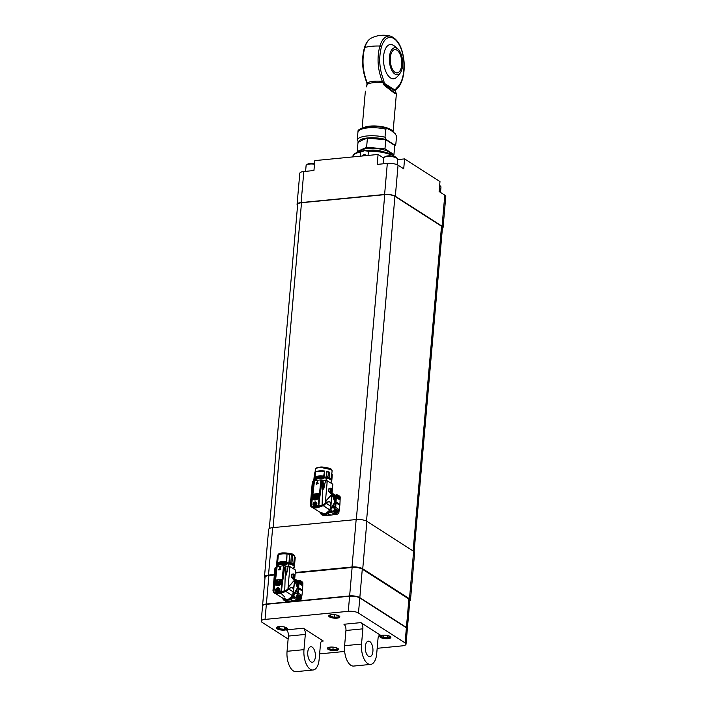 <?xml version="1.0" encoding="UTF-8"?>
<svg xmlns="http://www.w3.org/2000/svg" width="707" height="707" viewBox="0 0 707 707"><rect width="100%" height="100%" fill="white"/><g stroke="black" fill="none" stroke-linecap="round" stroke-linejoin="round"><path stroke-width="1.06" d="M365.634 155.116A2.103 1.714 -57.3 0 0 363.769 155.849M360.296 156.185L360.658 151.996L364.626 150.715L368.427 151.245L368.055 155.434M389.831 155.867L389.955 154.418L391.342 154.197L396.114 157.414M365.881 155.646A2.103 1.714 -57.3 0 0 362.47 155.973M368.904 150.405A10.508 3.279 5 0 1 382.602 151.598M359.828 151.448A15.961 4.984 5 0 1 361.869 149.84A15.961 4.984 5 0 1 375.753 148.488A15.961 4.984 5 0 1 389.416 152.129A15.961 4.984 5 0 1 391.36 154.206M393.004 155.142L393.94 154.586L384.97 148.841L366.606 147.312L357.212 151.537L357.822 152.04M357.212 151.537L358.007 142.416L362.744 139.889L367.401 138.192L366.606 147.312M367.401 138.192L385.766 139.721L384.97 148.841M385.766 139.721L394.736 145.465L393.94 154.586M390.291 142.178L394.214 144.696L395.84 144.157L396.547 136.097L395.178 133.641L391.298 130.609L386.756 128.338C374.303 124.459 356.938 127.773 357.998 131.555L357.238 139.906A19.469 6.08 5 0 1 384.997 137.211L386.367 139.668L390.291 142.178M358.599 142.363L357.238 139.906M394.674 146.155L395.84 144.157M387.33 128.612L385.704 129.151L384.997 137.211M393.039 132.068L396.38 93.898L394.25 93.094L384.131 85.211L384.891 84.522L384.228 83.276L395.31 90.231A1.582 0.495 -175 0 1 395.505 90.505L395.664 89.824C402.159 85.565 405.111 73.095 404.006 61.173C402.557 47.767 398.191 39.459 390.9 36.251A27.255 27.255 0 0 0 371.193 38.16A25.841 12.567 84.5 0 0 364.821 47.484C361.772 59.158 362.576 70.939 367.225 82.843L366.58 86.599A1.582 0.831 22.5 0 0 366.562 86.917M367.119 84.584A1.582 0.495 5 0 1 367.11 84.513A1.582 0.495 5 0 1 367.26 84.327A15.572 4.861 -175 0 1 383.035 82.79A1.582 0.495 -175 0 1 384.237 83.134L383.768 80.395A1.582 0.778 156.2 0 1 382.346 81.376L384.131 85.211M396.38 93.898L395.531 91.477A1.582 1.432 148 0 0 395.257 91.159L395.293 90.372A1.582 0.495 -175 0 1 395.496 90.637L395.549 91.512M384.891 84.522C393.348 92.219 396.804 94.429 395.257 91.159L384.891 84.522M367.198 84.849A1.582 0.495 5 0 1 367.101 84.646L366.765 82.542A1.582 0.778 156.2 0 0 367.225 82.843A16.146 5.046 5 0 1 382.346 81.376C377.626 69.525 376.804 57.744 379.871 46.026A25.841 12.567 -95.5 0 1 390.9 36.251M395.699 89.798A1.582 1.343 57.5 0 0 396.185 88.357C402.018 83.665 404.563 74.606 403.812 61.173A24.338 11.842 84.5 0 0 393.976 38.62A24.338 11.842 84.5 0 0 381.453 46.848C378.554 57.956 379.332 69.145 383.768 80.395M366.765 82.542C362.161 70.797 361.365 59.255 364.388 47.899A1.582 0.893 -163.1 0 1 364.821 47.484A25.867 8.077 5 0 1 379.871 46.026A1.582 0.893 -163.1 0 1 381.453 46.848M400.966 71.734A19.769 19.769 0 0 1 396.167 77.655A17.207 8.369 -95.5 0 1 390.538 77.938A17.207 8.369 -95.5 0 1 383.556 56.657A17.207 8.369 -95.5 0 1 393.012 45.142A19.769 19.769 0 0 1 398.854 50.02A13.539 6.584 -95.5 0 1 400.966 71.734A13.539 6.584 -95.5 0 1 394.904 74.067A13.539 6.584 -95.5 0 1 389.433 57.037A13.539 6.584 -95.5 0 1 397.148 48.447A13.539 6.584 -95.5 0 1 398.854 50.02M401.709 64.903A11.683 5.683 84.5 0 0 394.895 49.631A11.683 5.683 84.5 0 0 390.37 61.809A11.683 5.683 84.5 0 0 397.157 72.883A11.683 5.683 84.5 0 0 401.709 64.903M294.298 555.393L282.703 552.892L281.907 553.643L282.632 552.989A2.333 0.734 -175 0 0 281.96 553.051A8.413 2.625 -175 0 0 278.01 554.907C278.222 553.89 279.557 553.236 282.031 552.945M282.703 552.892L282.632 552.989A8.413 2.625 -175 0 1 294.757 556.374L293.847 554.942C293.387 553.873 289.667 553.183 282.685 552.883L278.629 554.023M281.907 553.643A8.413 2.625 5 0 0 278.664 554.562L278.328 554.845A8.952 2.793 5 0 1 287.015 554.005L286.706 562.357M282.579 553.572A8.413 2.625 5 0 1 287.466 553.705M286.415 562.321L287.015 554.005M278.328 554.845L277.639 562.701M286.3 561.871A8.997 2.81 -175 0 0 277.612 562.719L277.604 563.099A8.997 2.81 -175 0 1 286.273 562.242M288.951 562.719L289.702 554.085A8.413 2.625 5 0 1 292.636 554.986L291.885 563.559M293.723 564.504L294.448 556.215L295.208 557.355A8.952 2.793 5 0 1 295.208 557.523A8.952 2.793 5 0 1 295.173 557.69M277.374 556.135A8.952 2.793 5 0 1 277.365 555.958A8.952 2.793 5 0 1 277.453 555.658L278.028 555.216L277.33 563.24M276.711 563.691L277.453 555.658M295.208 557.355L294.554 565.3A8.997 2.81 -175 0 0 294.554 565.264L295.208 557.523M289.702 554.085L289.852 554.456A8.952 2.793 5 0 1 291.346 554.827L292.636 554.986M290.824 563.187L291.346 554.827M289.852 554.456L289.083 562.745M290.595 562.684A8.997 2.81 -175 0 0 289.181 562.321M290.568 563.055A8.997 2.81 -175 0 0 289.145 562.692M290.259 564.168L281.094 563.373M277.453 564.601L277.117 565.671L276.587 565.079A8.997 2.81 -175 0 0 276.508 565.388L276.543 565.591M277.383 565.326L277.48 564.266A8.997 2.81 5 0 1 286.167 563.417L286.547 564.195L285.973 564.372C282.173 564.151 279.415 564.548 277.701 565.582L277.383 565.326C279.177 564.372 281.907 563.992 285.566 564.168L285.973 564.372M288.633 566.351L288.836 564.027A8.413 2.625 -175 0 0 286.591 563.656M288.836 564.027L288.818 566.387M293.75 567.871L293.829 567.023L294.333 567.977L294.421 566.961A8.997 2.81 -175 0 0 289.039 563.877M276.587 565.079L277.162 565.158A8.413 2.625 -175 0 1 277.436 564.787M286.547 564.195L285.566 564.168M286.114 563.974L286.167 563.417M277.117 565.671L277.003 566.378M276.464 566.007L277.038 566.086M276.517 566.705L276.437 566.183M281.784 583.584L281.757 583.567C278.973 586.121 276.711 586.342 274.97 584.221L273.768 592.21L272.973 590.796L274.961 568.074L276.234 566.846L283.56 565.706L289.905 566.616L287.917 589.346L284.629 590.928L280.865 591.476L282.111 579.678M273.848 592.625L274.546 593.076L287.563 590.478L288.429 589.09L288.65 586.651L287.917 589.346L288.606 586.704L294.616 579.996L295.491 570.028L289.905 566.616M275.27 567.518L274.811 576.134L276.234 566.846L274.811 576.143L275.27 567.518M288.191 566.272L286.37 575.012L285.646 565.936L286.37 575.021L288.191 566.272M284.294 567.288L282.906 579.369L275.58 580.005L275.2 582.656C276.817 585.714 279.026 585.502 281.828 582.011L282.04 579.696L282.915 579.431L275.323 580.173M283.56 565.706L282.12 579.263L279.928 579.501M282.137 579.369L282.712 579.325L283.967 565.733M281.996 579.749L282.88 579.705M281.828 582.011L276.393 584.433C278.399 585.29 280.193 584.486 281.784 582.011L282.013 579.82L282.544 579.687L282.066 579.652M275.686 580.412L275.35 582.1L276.41 584.45M276.393 584.433L275.315 582.656M275.244 580.42L275.058 583.814L275.2 580.518M281.713 583.169L282.544 579.687M275.916 580.297L277.179 580.014L278.567 583.134M280.449 581.013L280.343 579.705L281.793 579.731L279.574 584.203L275.712 583.142M278.434 579.572L279.839 579.908L279.99 581.737L278.372 582.913L277.038 581.932M277.48 582.683L277.533 582.63C276.914 582.524 277.038 579.89 277.568 580.129L279.486 579.713L280.052 581.039L278.876 582.639L277.542 582.63C275.597 582.63 278.885 578.026 279.486 579.722L280.096 581.057L277.604 582.674M278.823 582.55C280.458 580.297 280.052 579.484 277.595 580.111C276.561 581.861 276.967 582.674 278.823 582.55M275.907 580.244L275.889 580.261C273.123 586.076 282.844 585.122 281.563 579.713L276.561 584.176L275.889 580.27L277.162 580.164L277.285 582.983L277.135 580.147L275.898 580.261L277.25 580.226M280.246 579.74L280.202 579.82C281.492 581.622 277.444 584.45 277.285 582.983L280.237 579.775C282.005 583.69 274.298 584.424 277.047 580.085L277.135 580.147M281.66 579.643L280.272 579.731L281.563 579.713M280.228 579.775L281.695 579.74L276.543 584.168M275.209 580.491L274.97 582.506M274.926 584.247L273.768 592.21L275.05 581.781M275.138 584.035C276.799 586.068 278.929 585.856 281.554 583.408M282.482 581.773L282.853 579.775M279.875 579.369L275.262 580.182M276.481 568.128L275.014 581.923M275.253 580.111L276.499 568.092M274.988 584.397C276.72 586.377 278.938 586.156 281.651 583.752M282.287 582.126L281.96 583.319M282.553 582.365L284.656 567.341M278.744 569.727L280.82 569.524L280.219 567.474L278.744 569.727L280.803 569.559L279.831 567.544L278.991 570.063M275.58 580.005L277.162 566.334M280.237 567.571L279.018 570.036M280.255 567.535L278.894 569.807M278.832 570.01L280.803 569.55L279.928 567.597M276.941 566.422L275.341 580.138M285.504 565.918L284.727 591.308L281.086 591.945L280.865 591.476L274.033 592.139L273.989 592.599L273.45 592.015L276.304 566.811M275.544 590.053L276.216 591.732L277.612 591.883L279.274 590.504C279.769 589.656 279.601 588.798 278.779 587.924L276.649 588.109L275.544 590.053M275.677 590.69A2.298 1.874 -57.3 0 0 276.313 591.794M278.832 587.959A2.298 1.874 -57.3 0 0 277.515 587.817M278.717 588.074A2.139 1.75 122.7 0 1 279.406 590.212M277.285 591.953A2.139 1.75 122.7 0 1 276.41 591.671M275.624 590A2.139 1.75 122.7 0 1 278.638 588.021A2.139 1.75 122.7 0 1 276.331 591.626A2.139 1.75 122.7 0 1 275.624 590M277.427 590.849L277.285 590.858A1.087 0.893 122.7 0 1 276.631 590.442L276.578 590.318A1.087 0.893 122.7 0 1 276.693 589.417L276.782 589.284A1.087 0.893 122.7 0 1 277.542 588.798L277.683 588.79A1.087 0.893 122.7 0 1 278.337 589.196L278.39 589.329A1.087 0.893 122.7 0 1 278.275 590.23L278.187 590.363A1.087 0.893 122.7 0 1 277.427 590.849L278.187 590.363M278.275 590.23L278.39 589.329M277.171 589.205L277.922 589.037L277.904 589.824L276.782 589.284M276.746 589.293L277.904 589.824L277.126 589.532L277.665 590.204L276.791 589.806L276.578 590.318M276.764 589.992L277.665 590.204L276.941 590.592M276.985 590.681L277.807 590.566M281.439 591.874L282.402 582.595M273.229 587.932L273.061 591.061M274.033 592.139L273.989 592.599M281.086 591.945L274.122 592.625M288.005 589.611L284.727 591.308M274.546 593.076C276.278 594.614 280.529 593.827 287.298 590.725L288.288 589.426M292.592 595.86A10.119 8.263 -57.3 0 0 294.616 580.023L294.625 579.722M294.421 574.517L294.633 579.687L293.953 579.864A10.313 3.226 -175 0 0 293.219 579.289L291.381 577.159L291.637 574.208L293.688 573.943A10.313 3.226 5 0 1 294.421 574.517L294.633 579.687M293.688 573.943L291.637 574.208M291.381 577.159L293.219 579.289M293.953 579.864L294.607 579.643L293.626 578.679A1.555 1.379 -45.6 0 0 293.891 579.625A10.225 3.19 -175 0 0 293.158 579.06A1.555 1.273 -57.3 0 1 292.919 578.132L293.175 575.18A1.555 1.273 122.7 0 1 293.582 574.19A10.225 3.19 5 0 1 294.315 574.764A1.555 1.379 134.4 0 0 293.882 575.728A9.854 3.075 -175 0 0 293.175 575.18L291.708 574.243L291.452 577.195L292.919 578.132A9.854 3.075 5 0 1 293.626 578.679L293.882 575.728L294.89 576.735M273.194 588.197L272.973 590.84L273.856 592.625M288.65 586.704L288.624 588.772C292.115 586.306 293.758 587.402 293.564 592.059L293.467 592.024C293.652 587.455 292.071 586.439 288.739 589.002L293.467 592.024L288.527 589.037L288.65 586.722M293.591 591.529L294.598 580.164L288.765 586.66M293.405 592.192L292.875 594.225L293.343 592.113M285.911 591.326L276.437 593.686M285.831 591.388L292.539 595.718L286.008 591.529M286.759 599.403L282.19 597.813L286.627 599.403L288.544 599.236L292.539 595.718M293.564 592.059L292.618 595.807L288.712 599.227M288.544 599.236L289.782 599.881L287.917 600.155L289.826 599.872M292.557 595.86L291.496 597.38M292.813 594.605L294.563 580.606M285.955 599.934A1.75 1.432 122.7 0 1 284.285 600.119L283.436 599.571A1.75 1.432 122.7 0 1 282.862 598.21M286.194 600.084A2.068 1.688 122.7 0 1 283.534 599.633M285.107 599.395A1.75 1.432 122.7 0 1 283.436 599.571M284.868 599.236A1.555 1.273 122.7 0 1 282.924 598.246M286.503 600.287A2.068 1.688 122.7 0 1 284.276 600.473M296.445 597.848L294.404 596.531A10.313 8.422 122.7 0 1 291.744 598.122L290.648 598.281M293.343 595.347L294.333 595.983A1.944 1.591 -57.3 0 0 294.404 596.531M296.631 582.488L297.285 582.904A1.944 1.591 -57.3 0 0 297.806 582.718L297.806 582.718A10.313 8.422 122.7 0 1 298.805 585.378L298.699 587.747A10.004 8.166 122.7 0 1 298.619 588.622L298.398 593.253L296.86 593.924A1.944 1.591 -57.3 0 0 296.33 593.818L295.323 593.182M298.999 595.488A1.944 1.591 122.7 0 1 299.45 595.586A0.937 0.76 122.7 0 0 299.786 595.621A2.068 1.688 122.7 0 1 298.752 599.244L298.734 598.953A1.75 1.432 122.7 0 1 298.495 598.997L298.469 599.297A2.068 1.688 122.7 0 1 297.055 598.582A0.937 0.76 122.7 0 0 297.055 598.405M294.333 595.983A9.748 7.954 122.7 0 1 291.231 597.786M298.495 598.997A1.75 1.432 122.7 0 1 297.691 598.82L296.843 598.272A1.75 1.432 122.7 0 1 298.725 595.321A1.75 1.432 122.7 0 1 296.843 598.272M298.725 595.321L299.582 595.868A1.75 1.432 122.7 0 1 298.734 598.953M297.559 598.21A1.555 1.273 122.7 0 1 296.578 596.107A1.555 1.273 122.7 0 1 298.928 595.886A1.555 1.273 122.7 0 1 297.559 598.21M298.327 597.097L298.407 596.24L297.046 596.372L296.975 597.229L298.327 597.097M298.398 596.275L297.762 595.886M298.239 596.187L297.453 597.495M297.523 596.681L297.046 596.372M298.796 599.28L298.778 599.501A2.068 1.688 122.7 0 1 297.682 599.174M300.722 596.805L300.961 594.905A0.937 0.76 122.7 0 1 300.095 595.824A2.068 1.688 122.7 0 1 299.061 599.448L298.752 599.244M297.285 582.904A9.748 7.954 122.7 0 1 296.33 593.818M294.633 579.855A10.313 8.422 122.7 0 1 295.809 580.527A1.944 1.591 -57.3 0 0 295.65 581.004M295.809 580.527L297.7 581.72M297.559 582.833A1.75 1.432 122.7 0 1 300.007 580.73L300.855 581.278A1.75 1.432 122.7 0 1 301.438 582.603L301.712 582.577A2.068 1.688 122.7 0 1 300.89 584.185M301.438 582.603A1.75 1.432 122.7 0 1 300.652 584.035M301.438 582.347L301.712 582.276A2.068 1.688 122.7 0 0 301.032 581.013L301.341 581.216A2.068 1.688 122.7 0 1 302.03 582.471L301.712 582.276M300.104 580.792A2.068 1.688 122.7 0 1 301.032 581.013M300.007 580.73A1.75 1.432 122.7 0 1 299.803 583.487M297.656 582.798A1.555 1.273 122.7 0 1 298.849 580.721A1.555 1.273 122.7 0 1 299.565 583.337M298.858 582.886L299.75 582.073L299.423 581.366L298.637 581.446L298.425 582.736M299.574 581.702L298.654 582.524L298.186 582.223M299.114 581.746L298.637 581.446M301.712 582.577L302.022 582.78A2.068 1.688 122.7 0 1 301.2 584.38M297.841 582.718L299.238 583.593L298.805 585.378M298.928 582.93L301.809 585.246A0.937 0.76 -57.3 0 0 301.5 584.574L298.928 582.93M301.809 585.246L301.898 583.355M298.699 587.747L302.561 590.221L302.87 583.31L301.924 582.701A1.944 1.591 -57.3 0 0 301.924 582.506M295.561 579.563L295.826 580.518L295.561 579.563L294.66 579.501M285.902 600.667L287.148 600.605A0.583 0.477 122.7 0 1 286.742 600.349M294.421 596.558L293.944 598.069L291.744 598.122M293.944 598.069L296.516 599.722A0.937 0.76 -57.3 0 0 297.338 598.935M296.516 599.722L298.266 599.465M298.31 591.017A10.313 8.422 122.7 0 1 296.834 593.907L299.45 595.586M302.561 590.221A10.004 8.166 122.7 0 1 302.481 591.105L298.619 588.622M302.87 583.31A1.944 1.591 -57.3 0 0 302.225 581.923L301.756 581.622M284.974 600.791L285.442 601.091A1.944 1.591 -57.3 0 0 286.247 601.295L292.601 601.003L289.905 599.28M288.854 599.191L289.861 599.845L289.958 598.732L293.414 600.923A10.004 8.166 122.7 0 1 292.601 601.003M293.414 600.923L299.812 599.978A1.944 1.591 -57.3 0 0 301.58 598.069L302.481 591.105M407.338 628.921A7.512 2.351 -175 0 0 407.365 628.77A7.512 2.351 -175 0 0 406.41 627.48L359.828 597.627A7.512 2.351 -175 0 0 349.629 595.921L266.389 604.008A7.512 2.351 -175 0 0 262.562 605.696A7.512 2.351 -175 0 0 262.562 605.846M407.365 628.77L409.857 600.323A7.512 2.351 -175 0 0 408.902 599.032L362.311 569.179A7.512 2.351 -175 0 0 352.121 567.474L295.234 572.997M274.343 575.03L268.881 575.56A7.512 2.351 -175 0 0 265.054 577.248L262.562 605.696M407.232 628.594A7.512 2.351 -175 0 0 406.278 627.462L359.792 597.671A7.512 2.351 -175 0 0 349.594 595.957L266.53 604.025A7.512 2.351 -175 0 0 262.739 605.528M377.176 648.301L402.186 645.871A7.512 2.351 -175 0 0 406.021 644.183A7.512 2.351 -175 0 0 405.067 642.893L406.392 627.781L359.801 597.928L358.476 613.031A7.512 2.351 -175 0 0 348.286 611.325L265.045 619.412A7.512 2.351 -175 0 0 261.219 621.1A7.512 2.351 -175 0 0 262.164 622.39L288.129 639.022M406.392 627.781A7.512 2.351 5 0 1 407.338 629.071L406.021 644.183M261.219 621.1L262.536 605.996A7.512 2.351 5 0 1 266.362 604.308L265.045 619.412M348.286 611.325L349.603 596.222L266.362 604.308M349.603 596.222A7.512 2.351 5 0 1 359.801 597.928M286.724 627.869A5.559 1.741 -175 0 0 280.564 626.543A5.559 1.741 -175 0 0 276.34 627.851A5.559 1.741 -175 0 0 281.731 630.07A5.559 1.741 -175 0 0 287.431 628.823A5.559 1.741 -175 0 0 286.724 627.869M337.76 648.381A5.559 1.741 -175 0 0 331.601 647.055A5.559 1.741 -175 0 0 327.385 648.372A5.559 1.741 -175 0 0 332.776 650.581A5.559 1.741 -175 0 0 338.467 649.335A5.559 1.741 -175 0 0 337.76 648.381M390.184 636.468A5.559 1.741 -175 0 0 384.025 635.142A5.559 1.741 -175 0 0 379.809 636.45A5.559 1.741 -175 0 0 385.2 638.668A5.559 1.741 -175 0 0 390.891 637.422A5.559 1.741 -175 0 0 390.184 636.468M339.148 615.956A5.559 1.741 -175 0 0 332.979 614.63A5.559 1.741 -175 0 0 328.764 615.938A5.559 1.741 -175 0 0 334.155 618.157A5.559 1.741 -175 0 0 339.846 616.911A5.559 1.741 -175 0 0 339.148 615.956M303.321 628.214A4.94 2.404 -95.5 0 1 305.318 634.435L288.385 636.079A4.94 2.404 84.5 0 0 286.388 629.857L303.321 628.214L323.293 641.01L321.579 641.178M380.843 635.425L360.87 622.62A4.94 2.404 -95.5 0 1 362.868 628.841L361.542 644.059A15.572 7.574 84.5 0 0 370.618 664.412A15.572 7.574 84.5 0 0 376.698 653.772L378.024 638.554A4.94 2.404 -95.5 0 1 379.959 635.178A4.94 2.404 -95.5 0 1 380.843 635.425L379.129 635.584M319.617 653.887L344.663 651.456M405.067 642.893L358.476 613.031M370.618 664.412L353.694 666.065A15.572 7.574 -95.5 0 1 344.609 645.703L345.944 630.485A4.94 2.404 84.5 0 0 343.947 624.263L360.87 622.62M369.761 641.549A7.786 3.791 84.5 0 0 368.365 641.169A7.786 3.791 84.5 0 0 365.351 649.282A7.786 3.791 84.5 0 0 369.867 656.67A7.786 3.791 84.5 0 0 372.96 649.963A7.786 3.791 84.5 0 0 369.761 641.549M323.293 641.01A4.94 2.404 -95.5 0 0 322.401 640.772A4.94 2.404 -95.5 0 0 320.474 644.148L319.14 659.366A15.572 7.574 -95.5 0 1 313.068 670.006A15.572 7.574 -95.5 0 1 303.983 649.653L305.318 634.435M312.211 647.135A7.786 3.791 -95.5 0 1 315.41 655.557A7.786 3.791 -95.5 0 1 312.317 662.256A7.786 3.791 -95.5 0 1 307.792 654.876A7.786 3.791 -95.5 0 1 310.806 646.755A7.786 3.791 -95.5 0 1 312.211 647.135M288.385 636.079L287.06 651.297A15.572 7.574 84.5 0 0 296.145 671.65L313.068 670.006M328.852 615.691A5.559 1.741 -175 0 0 334.199 617.635A5.559 1.741 -175 0 0 339.811 616.645M330.567 614.878L330.443 616.292L330.505 614.887L333.138 614.63M330.443 616.292L334.296 617.308L338.202 616.937L338.264 615.532L335.701 614.843M334.526 614.701L334.296 617.308M379.889 636.203A5.559 1.741 -175 0 0 388.099 638.156A5.559 1.741 -175 0 0 390.847 637.157M388.055 635.628L389.875 636.795L387.577 637.82L383.106 637.449L380.914 636.053L382.841 635.186M385.783 635.231L385.059 635.178M383.3 635.16L383.106 637.449M387.781 635.566L387.577 637.82M327.465 648.116A5.559 1.741 -175 0 0 332.82 650.069A5.559 1.741 -175 0 0 338.432 649.079M334.314 647.276L336.877 647.957L336.824 649.362L332.909 649.742L329.064 648.717L329.117 647.312L331.76 647.055M329.188 647.303L329.064 648.717M333.138 647.126L332.909 649.742M276.428 627.604A5.559 1.741 -175 0 0 284.638 629.557A5.559 1.741 -175 0 0 287.387 628.558M279.839 626.561L279.636 628.85L277.453 627.454L279.371 626.588M281.598 626.579L282.323 626.641M284.594 627.029L286.406 628.196L284.117 629.23L279.636 628.85M284.32 626.968L284.117 629.23M409.742 599.845A7.512 2.351 -175 0 0 408.796 598.714L362.302 568.923A7.512 2.351 -175 0 0 352.113 567.208L295.252 572.732M274.369 574.764L269.04 575.277A7.512 2.351 -175 0 0 265.258 576.779M409.795 600.985A7.91 2.474 -175 0 0 410.475 600.093A7.91 2.474 -175 0 0 409.477 598.741L362.744 568.79A7.91 2.474 -175 0 0 352.015 566.987L295.279 572.502M274.387 574.526L268.51 575.1A7.91 2.474 -175 0 0 264.48 576.877A7.91 2.474 -175 0 0 265.001 577.866M409.477 598.741L413.622 551.292A7.91 2.474 5 0 1 414.629 552.653L410.475 600.093M413.622 551.292L366.889 521.342L362.744 568.79M352.015 566.987L356.16 519.548A7.91 2.474 5 0 1 366.889 521.342M356.16 519.548L272.663 527.652L268.51 575.1M264.48 576.877L268.633 529.437A7.91 2.474 5 0 1 272.663 527.652M414.116 551.654L442.476 227.504A7.512 2.351 -175 0 0 441.522 226.213L394.93 196.36A7.512 2.351 -175 0 0 384.741 194.646L301.5 202.732A7.512 2.351 -175 0 0 297.674 204.42L269.314 528.544M442.388 228.458A7.91 2.474 -175 0 0 443.068 227.566A7.91 2.474 -175 0 0 442.069 226.213L444.783 195.159A7.91 2.474 5 0 1 445.781 196.519L443.068 227.566M303.824 171.527L301.102 202.573A7.91 2.474 -175 0 0 297.073 204.35L299.795 173.303A7.91 2.474 5 0 1 303.824 171.527L313.943 170.537L314.818 160.604L378.068 154.462L377.202 164.395L387.321 163.414A7.91 2.474 5 0 1 398.05 165.217L395.337 196.263L442.069 226.213M395.337 196.263A7.91 2.474 -175 0 0 384.608 194.469L387.321 163.414M301.102 202.573L384.608 194.469M297.073 204.35A7.91 2.474 -175 0 0 297.594 205.339M383.636 158.023A8.21 2.563 5 0 1 383.592 157.997L378.068 154.462M398.05 165.217L403.715 168.84L404.59 158.907L397.564 159.588M404.59 158.907L439.984 181.593L439.118 191.526L444.783 195.159M305.592 171.35L306.096 165.624A7.008 2.192 5 0 1 306.546 164.943A7.008 2.192 5 0 1 314.5 164.201M306.546 164.943L307.492 164.227A6.071 1.9 5 0 1 314.553 163.609M383.123 163.821L383.627 158.094A7.008 2.192 5 0 1 384.078 157.414A7.008 2.192 5 0 1 390.794 156.521A7.008 2.192 5 0 1 397.263 158.562A7.008 2.192 5 0 1 397.581 159.314L397.113 164.722M384.078 157.414L385.023 156.698A6.071 1.9 5 0 1 390.847 155.929A6.071 1.9 5 0 1 396.45 157.696L397.263 158.562M439.63 185.658A7.008 2.192 5 0 1 440.647 186.374A7.008 2.192 5 0 1 440.974 187.116L440.514 192.419M439.657 185.331A6.071 1.9 5 0 1 439.842 185.508L440.647 186.374M336.152 499.575L336.585 497.799L339.157 499.442A0.937 0.76 -57.3 0 0 338.847 498.78L335.153 496.924A10.313 8.422 122.7 0 1 336.152 499.575L336.046 501.943L339.908 504.427A10.004 8.166 122.7 0 1 339.828 505.302L335.966 502.827L335.745 507.458L334.208 508.121A1.944 1.591 -57.3 0 0 333.677 508.024L332.67 507.387M326.201 513.388L327.208 514.051L327.279 512.946L330.761 515.129L337.159 514.183A1.944 1.591 -57.3 0 0 338.927 512.275L339.828 505.302M330.761 515.129A10.004 8.166 122.7 0 1 329.948 515.209L327.253 513.485M322.321 514.988L322.79 515.288A1.944 1.591 -57.3 0 0 323.603 515.5L329.948 515.209M339.908 504.427L340.217 497.516A1.944 1.591 -57.3 0 0 339.572 496.12L339.104 495.819M327.306 512.928L327.085 514.183L325.291 514.36L319.537 512.009L323.974 513.6L325.892 513.432L329.833 510.056L323.364 505.735L313.784 507.891M310.576 502.138L310.32 505.001L311.893 507.281L324.911 504.683L324.266 504.718L325.635 503.64L322.074 505.514L310.93 506.592L310.32 505.001L312.308 482.271L312.167 490.34L313.581 481.052L314.288 480.619L312.238 497.313L312.962 494.582M313.652 481.016L310.797 506.212L311.336 506.795M312.618 481.723L312.167 490.34L313.581 481.052L312.618 481.723M311.16 506.627L312.335 498.603C314.067 500.574 316.285 500.362 318.998 497.949L319.131 497.781C316.321 500.326 314.058 500.547 312.317 498.426L311.124 506.415M313.74 498.638L312.547 496.862C314.164 499.92 316.374 499.708 319.175 496.217L319.396 493.901L319.175 496.217L313.74 498.638C315.746 499.496 317.54 498.682 319.131 496.217L319.352 493.963L319.997 493.954L319.829 495.978L320.271 493.636L312.609 494.379M321.641 481.485L320.253 493.574L312.68 494.379M313.033 494.608L312.697 496.296L313.758 498.656M312.662 496.862L312.936 494.661M312.715 494.555L312.494 498.232C314.147 500.264 316.276 500.061 318.901 497.613L319.175 496.217M312.547 494.723L312.317 496.703M319.343 493.946L319.962 493.91M319.467 493.831L317.266 493.698M313.272 494.502L314.527 494.211L315.914 497.339M317.797 495.209L317.69 493.91L319.14 493.937L316.922 498.4L313.06 497.348M319.007 493.848L313.926 498.391L313.228 494.458L314.394 494.29C311.646 498.629 319.361 497.887 317.584 493.981L318.998 493.91L313.908 498.382L313.245 494.467C310.47 500.273 320.191 499.328 318.91 493.919L317.655 493.954M315.782 493.769L317.187 494.105L317.337 495.943L315.729 497.118L314.385 496.137M314.827 496.88L314.88 496.827C312.945 496.835 316.232 492.231 316.833 493.919L317.399 495.236L316.223 496.844L314.889 496.835C314.262 496.729 314.385 494.096 314.915 494.326L316.833 493.919L317.443 495.262L314.951 496.871M316.17 496.747C317.805 494.493 317.399 493.689 314.942 494.317C313.908 496.067 314.315 496.88 316.17 496.747M317.584 493.981L318.91 493.919M317.558 494.052L314.642 497.189L314.394 494.29L314.633 497.18M314.642 497.189L314.642 497.18C314.792 498.656 318.839 495.828 317.549 494.052L317.611 493.928M319.829 495.978L319.06 497.366M317.222 493.566L312.688 494.334M319.635 496.332L319.308 497.525M319.9 496.57L322.003 481.547M312.927 494.202L314.518 480.53L320.907 479.912L319.484 493.566M320.907 479.912L322.993 480.133L323.718 489.217L325.538 480.468L327.253 480.822L325.264 503.543L321.977 505.125L318.212 505.682L318.998 497.949M320.024 493.627L321.323 479.938M316.091 483.933L318.168 483.729L317.567 481.679L316.091 483.933L318.15 483.756L317.178 481.75L316.144 483.95L318.15 483.756L317.487 481.617M317.602 481.741L316.338 484.268M316.241 484.012L317.593 481.776M312.335 498.603L311.38 506.345L318.212 505.682L318.433 506.15M312.892 504.259L313.563 505.938L314.96 506.088L316.63 504.71C317.116 503.861 316.948 503.004 316.126 502.129L313.996 502.315L312.892 504.259M313.024 504.886A2.298 1.874 -57.3 0 0 313.661 506M316.179 502.164A2.298 1.874 -57.3 0 0 314.862 502.023M316.064 502.27A2.139 1.75 122.7 0 1 316.754 504.418M314.633 506.159A2.139 1.75 122.7 0 1 313.758 505.876M312.971 504.206A2.139 1.75 122.7 0 1 315.985 502.226A2.139 1.75 122.7 0 1 313.678 505.832A2.139 1.75 122.7 0 1 312.971 504.206M314.633 505.063L314.633 505.063A1.087 0.893 122.7 0 1 313.979 504.648L313.926 504.515A1.087 0.893 122.7 0 1 314.041 503.623L314.129 503.481A1.087 0.893 122.7 0 1 314.889 502.995L315.03 502.986A1.087 0.893 122.7 0 1 315.684 503.402L315.737 503.534A1.087 0.893 122.7 0 1 315.622 504.427L315.543 504.568A1.087 0.893 122.7 0 1 314.774 505.054L315.543 504.568M315.622 504.427L315.737 503.534M315.737 503.552L315.03 502.986M315.295 503.216L315.251 504.029L314.129 503.481M314.518 503.411L315.251 504.029L314.474 503.738L315.013 504.409L314.138 504.003L314.147 504.701M314.111 504.197L315.013 504.409L314.297 504.798M314.332 504.886L315.163 504.771M314.138 504.003L314.306 504.754M318.795 506.071L319.75 496.8M325.538 480.468L323.718 489.217L322.993 480.133L325.538 480.468M325.353 503.817L325.954 500.901L331.963 494.202L332.838 484.233L327.253 480.822M325.98 480.548L326.387 478.073L326.174 480.583M314.739 479.523L314.827 478.462A8.997 2.81 5 0 1 323.514 477.623L323.894 478.392L323.32 478.577C319.52 478.356 316.763 478.754 315.048 479.779L314.739 479.523C316.533 478.577 319.255 478.188 322.913 478.365L323.32 478.577M326.183 478.232A8.413 2.625 -175 0 0 323.947 477.852M331.097 482.077L331.176 481.22L331.68 482.183L331.769 481.158A8.997 2.81 -175 0 0 326.387 478.073M313.935 479.284A8.997 2.81 -175 0 0 313.855 479.593L313.784 480.389L313.935 479.284L314.509 479.364L313.89 479.797M323.894 478.392L322.913 478.365M323.461 478.171L323.514 477.623M326.21 478.215A8.237 2.572 -175 0 0 323.877 477.817M314.809 478.701L314.297 479.337M326.334 478.118L323.603 477.676M328.737 477.702L327.915 477.252A8.997 2.81 -175 0 0 326.493 476.898L326.316 477.031M323.992 476.651L323.62 476.447A8.997 2.81 -175 0 0 314.933 477.287L315.092 477.411M327.915 477.252L327.951 476.889A8.997 2.81 -175 0 0 326.528 476.527L326.493 476.898M327.951 476.889L328.428 472.126L329.718 472.285L329.223 477.879L329.718 472.285A8.413 2.625 5 0 0 326.784 471.375L326.934 471.746A8.952 2.793 5 0 1 328.428 472.126M326.934 471.746L326.528 476.527M331.521 473.504L331.053 478.886L331.53 473.513L332.281 474.644A8.952 2.793 5 0 1 332.281 474.821A8.952 2.793 5 0 1 332.255 474.989M332.281 474.644L331.875 479.841M314.447 473.434A8.952 2.793 5 0 1 314.447 473.257A8.952 2.793 5 0 1 314.527 472.956L315.11 472.515L314.659 477.658M314.041 478.109L314.527 472.956M323.62 476.447L324.54 471.003A8.413 2.625 5 0 0 315.737 471.861L314.933 477.287M323.647 476.076A8.997 2.81 -175 0 0 314.96 476.916M315.402 472.143A8.952 2.793 5 0 1 324.098 471.304M324.54 471.003L324.045 476.651M326.289 477.022L326.784 471.375M314.465 479.876L314.35 480.583M313.811 480.212L314.385 480.292M313.864 480.91L313.784 480.389M311.38 506.345L311.469 506.822M322.852 480.124L322.074 505.514M325.962 500.83L325.556 503.375M313.095 489.889L311.884 490.075M331.963 494.202L331.3 494.06A10.313 3.226 -175 0 0 330.567 493.495L328.728 491.356L328.985 488.413L331.035 488.148A10.313 3.226 5 0 1 331.769 488.723L331.981 493.884L331.238 493.822A10.225 3.19 -175 0 0 330.505 493.256L330.567 493.495M331.035 488.148L328.985 488.413M328.728 491.356L330.505 493.256A1.555 1.273 -57.3 0 1 330.266 492.337L330.523 489.385A1.555 1.273 122.7 0 1 330.938 488.396A10.225 3.19 5 0 1 331.663 488.961L331.769 488.723M332.237 490.941L331.663 488.961A1.555 1.379 134.4 0 0 331.23 489.933A9.854 3.075 -175 0 0 330.523 489.385L329.064 488.449L328.799 491.392L330.266 492.337A9.854 3.075 5 0 1 330.973 492.876A1.555 1.379 -45.6 0 0 331.238 493.822L331.3 494.06M310.541 502.403L310.408 505.266M325.998 500.901L325.971 502.977C329.462 500.503 331.106 501.599 330.911 506.265L330.814 506.23C331 501.652 329.418 500.644 326.086 503.198L330.814 506.23L325.874 503.243L325.998 500.918M323.179 505.593L329.886 509.924M330.938 505.735L331.945 494.37L326.113 500.865M330.752 506.398L330.531 507.432L330.69 506.318M330.911 506.265L329.966 510.003L326.06 513.432M329.983 509.835L330.611 507.343L330.001 509.871M325.892 513.432L327.129 514.086L325.37 514.254M329.904 510.065L328.843 511.585M331.017 505.028L330.911 506.309M324.106 513.609L325.264 514.351M330.16 508.81L331.91 494.812M333.677 508.024A9.748 7.954 122.7 0 0 334.632 497.109L333.978 496.694M334.632 497.109A1.944 1.591 -57.3 0 0 335.153 496.924M332.007 493.698L332.909 493.769L333.174 494.714A1.944 1.591 -57.3 0 0 332.997 495.209M334.906 497.03A1.75 1.432 122.7 0 1 337.354 494.935L338.202 495.483A1.75 1.432 122.7 0 1 338.008 498.241M337.451 494.997A2.068 1.688 122.7 0 1 338.238 498.382M337.354 494.935A1.75 1.432 122.7 0 1 337.151 497.693M335.003 496.994A1.555 1.273 122.7 0 1 337.566 495.545A1.555 1.273 122.7 0 1 336.912 497.534M336.205 497.092L337.098 496.27L336.771 495.572L335.984 495.651L335.772 496.941M336.921 495.907L335.984 495.651M336.461 495.952L336.161 497.065M336.002 496.729L335.533 496.42M333.792 512.054L331.751 510.737A10.313 8.422 122.7 0 1 329.091 512.328L327.995 512.487M330.69 509.553L331.68 510.189A1.944 1.591 -57.3 0 0 331.751 510.737M335.657 505.213A10.313 8.422 122.7 0 1 334.181 508.112L336.797 509.782A1.944 1.591 -57.3 0 0 336.408 509.703L336.399 509.729M336.797 509.782A0.937 0.76 -57.3 0 0 337.133 509.827A2.068 1.688 122.7 0 1 334.871 513.282A2.068 1.688 122.7 0 1 334.402 512.778A0.937 0.76 -57.3 0 0 334.402 512.61M336.081 509.526L336.93 510.065A1.75 1.432 122.7 0 1 335.038 513.017L334.19 512.469A1.75 1.432 122.7 0 1 336.081 509.526A1.75 1.432 122.7 0 1 334.19 512.469M333.801 511.788A1.555 1.273 122.7 0 1 335.162 509.464A1.555 1.273 122.7 0 1 336.143 511.559A1.555 1.273 122.7 0 1 333.801 511.788M334.959 511.788L335.754 510.445L335.109 510.083L334.393 510.578L334.959 511.788M335.745 510.481L334.871 510.878L334.8 511.7M335.586 510.392L335.109 510.083M334.871 510.878L334.393 510.578M331.68 510.189A9.748 7.954 122.7 0 1 328.578 511.992M323.311 514.139A1.75 1.432 122.7 0 1 321.632 514.325L320.784 513.777A1.75 1.432 122.7 0 1 320.209 512.416M323.541 514.289A2.068 1.688 122.7 0 1 320.881 513.839M322.454 513.591A1.75 1.432 122.7 0 1 320.784 513.777M322.215 513.441A1.555 1.273 122.7 0 1 320.271 512.451M338.529 495.324A2.068 1.688 122.7 0 1 338.547 498.585M323.85 514.493A2.068 1.688 122.7 0 1 321.623 514.678M337.133 509.827L337.442 510.03A2.068 1.688 122.7 0 1 335.03 513.37M332.909 493.769L333.174 494.714L335.056 495.916M331.981 494.06A10.313 8.422 122.7 0 1 333.156 494.732M339.157 499.442L339.245 497.56M338.07 511.011L338.317 509.102A0.937 0.76 122.7 0 1 337.442 510.03M336.046 501.943A10.004 8.166 122.7 0 1 335.966 502.827M331.769 510.763L331.291 512.275L329.091 512.328M331.291 512.275L333.863 513.927A0.937 0.76 -57.3 0 0 334.685 513.141M333.863 513.927L335.613 513.662M323.249 514.864L324.495 514.811A0.583 0.477 122.7 0 1 324.098 514.555M360.658 151.996A22.156 6.92 -175 0 0 353.032 156.459L352.996 156.892M389.955 154.418A22.156 6.92 -175 0 0 368.427 151.245M363.858 127.578A15.572 4.861 5 0 1 377.397 126.085A15.572 4.861 5 0 1 391.051 129.664A15.572 4.861 5 0 1 393.021 132.041M385.704 129.151A19.469 6.08 -175 0 0 357.945 131.847M383.026 82.931A1.582 0.495 5 0 1 384.228 83.276L384.237 83.134M366.58 86.599L367.101 84.646A1.582 0.495 5 0 1 367.251 84.46M396.185 88.357L395.31 90.231M386.367 139.668A17.887 5.585 -175 0 0 368.117 137.909A17.887 5.585 -175 0 0 358.59 142.063M275.447 581.216L275.35 582.1M276.684 589.382L276.958 590.548M289.932 598.741L289.702 599.978M280.953 593.27L284.868 597.132M287.148 600.605L284.665 599.015M300.961 594.905L298.398 593.253M285.46 600.791L286.247 601.295M299.812 599.978L298.867 599.377M300.731 597.521L301.58 598.069M352.121 567.474L349.629 595.921M268.881 575.56L266.389 604.008M344.609 645.703L361.542 644.059M362.868 628.841L345.944 630.485M303.983 649.653L287.06 651.297M408.902 599.032L406.41 627.48M362.302 568.923L359.828 597.627M441.522 226.213L413.109 550.965M394.93 196.36L366.518 521.13M301.5 202.732L273.079 527.616M383.079 163.83L383.592 157.997M384.741 194.646L356.319 519.53M312.794 495.421L312.697 496.296M315.269 503.243L314.094 503.49M331.415 480.265L326.342 477.066L318.724 476.58L314.456 479.046M325.344 482.041L327.155 481.944M331.026 469.351A8.413 2.625 -175 0 0 319.617 467.442A8.413 2.625 -175 0 0 315.34 469.324C315.896 467.972 317.381 467.247 319.776 467.177C322.94 466.346 332.14 468.785 331.203 469.271L332.087 470.791A8.413 2.625 -175 0 0 331.026 469.351M331.512 469.713L319.838 467.194L316.091 468.361M331.23 489.933L330.973 492.876L331.954 493.848L332.219 490.897L331.23 489.933M329.939 510.065A10.119 8.263 -57.3 0 0 331.963 494.22L334.8 502.076L329.886 510.18M340.217 497.516L339.369 496.968M338.317 509.102L335.745 507.458M337.159 514.183L336.346 513.662M338.079 511.727L338.927 512.275M324.495 514.811L322.012 513.22M322.807 514.988L323.603 515.5M391.342 154.197C382.478 150.511 370.459 149.902 364.803 150.635C354.79 151.395 352.245 155.991 353.032 156.459M362.125 128.108L365.36 91.185M364.388 47.899C365.828 43.109 368.091 39.866 371.193 38.16M276.702 563.585L277.365 555.958M288.986 563.921L286.273 563.479M294.377 567.421L294.731 565.609L292.318 563.735L285.999 562.277L280.37 562.348L277.418 563.196L276.41 564.036L276.464 565.847M276.561 584.176L275.933 580.217M272.982 590.557L274.935 568.225M275.43 593.473L282.217 597.822M293.67 590.805L293.564 592.104M294.616 580.023L297.453 587.879L292.539 595.983M295.994 579.696L298.151 581.074M284.338 598.9L286.901 600.543M312.777 507.679L319.564 512.027M311.893 507.281C313.625 508.819 317.876 508.033 324.646 504.931L325.777 503.296L325.998 500.848M319.979 493.901L319.44 493.848M331.769 481.211L331.848 479.85L331.062 478.895L327.067 477.198L318.618 476.553L314.942 477.49L314.014 478.259L313.846 479.646M331.883 479.452L332.281 474.821M314.049 477.791L314.447 473.257M331.822 473.893L332.087 470.791M315.057 472.55L315.34 469.324M310.329 504.763L312.282 482.43M333.342 493.901L335.498 495.28M321.685 513.105L324.257 514.749"/></g></svg>
